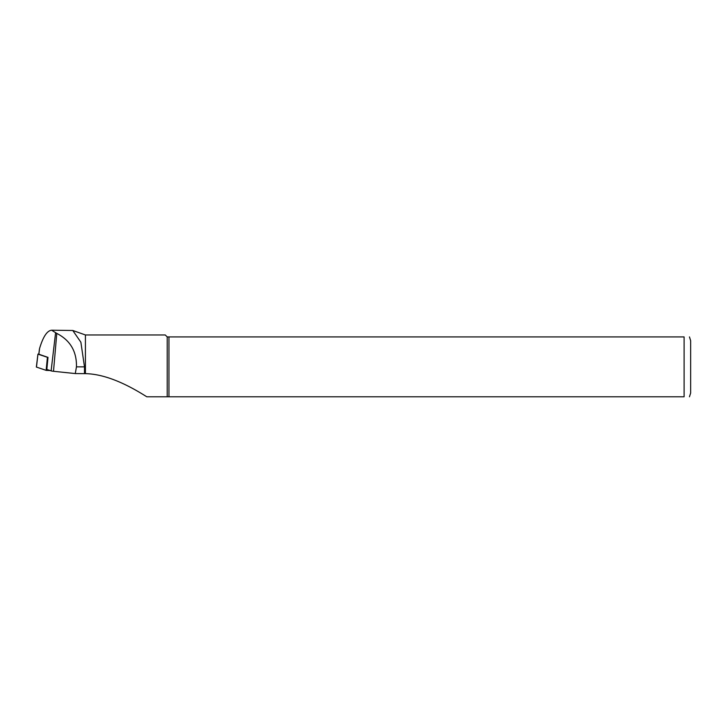 <?xml version="1.0" encoding="UTF-8"?>
<svg xmlns="http://www.w3.org/2000/svg" width="727" height="727" viewBox="0 0 727 727"><rect width="100%" height="100%" fill="white"/><g stroke="black" fill="none" stroke-linecap="round" stroke-linejoin="round"><path stroke-width="1.09" d="M168.955 336.919L168.955 396.788L684.107 396.788L684.107 336.919C691.795 336.919 691.795 336.919 684.107 336.919L167.201 336.919L165.238 334.956L85.413 334.956L85.413 373.642L75.281 373.569L53.507 371.288A9.696 1.018 180 0 1 51.117 370.879L46.828 369.443L48 357.384L38.876 354.231M75.281 373.569L76.453 366.853C76.808 351.468 70.255 340.318 56.788 333.411L51.617 330.212C47.073 330.694 43.047 336.81 39.549 348.56L39.367 350.105M84.486 373.642L84.486 366.853L80.879 342.217L72.773 330.485L51.617 330.212M167.201 336.919L167.201 396.788L146.79 396.788C133.459 388.409 109.005 374.114 85.413 373.642M168.955 396.788L146.79 396.788M689.46 396.788L690.65 393.025L690.65 340.681L689.46 336.919M684.107 396.788C691.795 396.788 691.795 396.788 684.107 396.788M50.118 370.543L46.146 370.352L36.35 367.044L37.94 354.122L36.468 367.126M38.822 354.022L37.94 354.122M46.146 370.352L47.419 357.302L37.995 354.158M47.419 357.302L47.991 357.375M51.117 370.879L55.606 332.584M38.867 354.34L39.549 348.56M53.507 371.288L56.788 333.411M84.486 366.853L76.453 366.853M47.082 369.534L46.991 370.443M39.412 349.224L38.795 354.285M85.413 334.956L72.773 330.476"/></g></svg>
